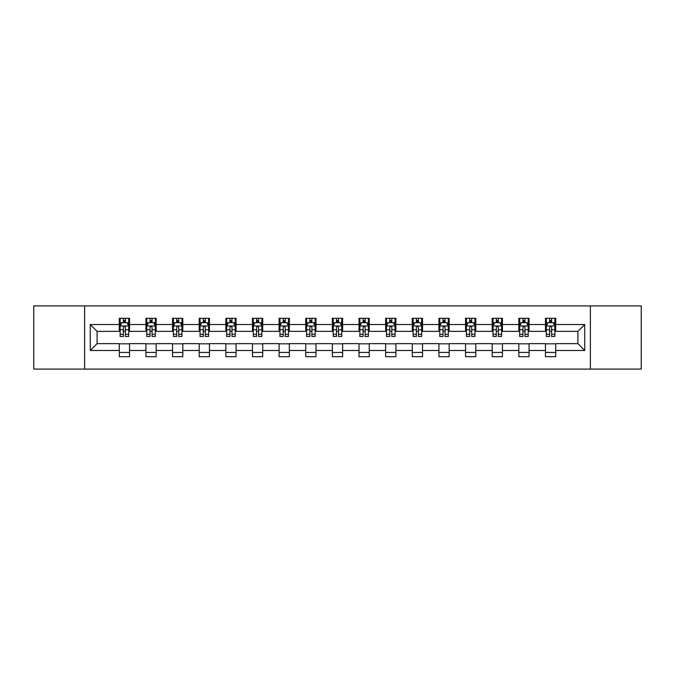 <?xml version="1.0" encoding="UTF-8"?>
<svg xmlns="http://www.w3.org/2000/svg" width="675" height="675" viewBox="0 0 675 675"><rect width="100%" height="100%" fill="white"/><g stroke="black" fill="none" stroke-linecap="round" stroke-linejoin="round"><path stroke-width="1.01" d="M590.372 369.09L641.25 369.09L641.25 305.91L590.372 305.91L590.372 369.09L84.628 369.09L84.628 305.91L33.75 305.91L33.75 369.09L84.628 369.09M590.372 305.91L84.628 305.91M555.711 324.523L555.711 318.288L545.467 318.288L545.467 324.523L529.073 324.523L529.073 318.288L518.83 318.288L518.83 324.523L502.436 324.523L502.436 318.288L492.193 318.288L492.193 324.523L475.799 324.523L475.799 318.288L465.556 318.288L465.556 324.523L449.162 324.523L449.162 318.288L438.919 318.288L438.919 324.523L422.533 324.523L422.533 318.288L412.282 318.288L412.282 324.523L395.896 324.523L395.896 318.288L385.653 318.288L385.653 324.523L369.259 324.523L369.259 318.288L359.016 318.288L359.016 324.523L342.622 324.523L342.622 318.288L332.378 318.288L332.378 324.523L315.984 324.523L315.984 318.288L305.741 318.288L305.741 324.523L289.347 324.523L289.347 318.288L279.104 318.288L279.104 324.523L262.718 324.523L262.718 318.288L252.467 318.288L252.467 324.523L236.081 324.523L236.081 318.288L225.838 318.288L225.838 324.523L209.444 324.523L209.444 318.288L199.201 318.288L199.201 324.523L182.807 324.523L182.807 318.288L172.564 318.288L172.564 324.523L156.17 324.523L156.17 318.288L145.927 318.288L145.927 324.523L129.532 324.523L129.532 318.288L119.289 318.288L119.289 324.523L90.264 324.523L90.264 350.477L97.099 343.642L119.289 343.642L119.289 356.712L129.532 356.712L129.532 343.642L145.927 343.642L145.927 356.712L156.17 356.712L156.17 343.642L172.564 343.642L172.564 356.712L182.807 356.712L182.807 343.642L199.201 343.642L199.201 356.712L209.444 356.712L209.444 343.642L225.838 343.642L225.838 356.712L236.081 356.712L236.081 343.642L252.467 343.642L252.467 356.712L262.718 356.712L262.718 343.642L279.104 343.642L279.104 356.712L289.347 356.712L289.347 343.642L305.741 343.642L305.741 356.712L315.984 356.712L315.984 343.642L332.378 343.642L332.378 356.712L342.622 356.712L342.622 343.642L359.016 343.642L359.016 356.712L369.259 356.712L369.259 343.642L385.653 343.642L385.653 356.712L395.896 356.712L395.896 343.642L412.282 343.642L412.282 356.712L422.533 356.712L422.533 343.642L438.919 343.642L438.919 356.712L449.162 356.712L449.162 343.642L465.556 343.642L465.556 356.712L475.799 356.712L475.799 343.642L492.193 343.642L492.193 356.712L502.436 356.712L502.436 343.642L518.83 343.642L518.83 356.712L529.073 356.712L529.073 343.642L545.467 343.642L545.467 356.712L555.711 356.712L555.711 343.642L577.901 343.642L577.901 331.358L555.711 331.358L555.711 324.523L584.736 324.523L584.736 350.477L555.711 350.477M545.467 350.477L529.073 350.477M518.83 350.477L502.436 350.477M492.193 350.477L475.799 350.477M465.556 350.477L449.162 350.477M438.919 350.477L422.533 350.477M412.282 350.477L395.896 350.477M385.653 350.477L369.259 350.477M359.016 350.477L342.622 350.477M332.378 350.477L315.984 350.477M305.741 350.477L289.347 350.477M279.104 350.477L262.718 350.477M252.467 350.477L236.081 350.477M225.838 350.477L209.444 350.477M199.201 350.477L182.807 350.477M172.564 350.477L156.17 350.477M145.927 350.477L129.532 350.477M119.289 350.477L90.264 350.477M545.467 324.523L545.467 331.358L529.073 331.358L529.073 324.523M518.83 324.523L518.83 331.358L502.436 331.358L502.436 324.523M492.193 324.523L492.193 331.358L475.799 331.358L475.799 324.523M465.556 324.523L465.556 331.358L449.162 331.358L449.162 324.523M438.919 324.523L438.919 331.358L422.533 331.358L422.533 324.523M412.282 324.523L412.282 331.358L395.896 331.358L395.896 324.523M385.653 324.523L385.653 331.358L369.259 331.358L369.259 324.523M359.016 324.523L359.016 331.358L342.622 331.358L342.622 324.523M332.378 324.523L332.378 331.358L315.984 331.358L315.984 324.523M305.741 324.523L305.741 331.358L289.347 331.358L289.347 324.523M279.104 324.523L279.104 331.358L262.718 331.358L262.718 324.523M252.467 324.523L252.467 331.358L236.081 331.358L236.081 324.523M225.838 324.523L225.838 331.358L209.444 331.358L209.444 324.523M199.201 324.523L199.201 331.358L182.807 331.358L182.807 324.523M172.564 324.523L172.564 331.358L156.17 331.358L156.17 324.523M145.927 324.523L145.927 331.358L129.532 331.358L129.532 324.523M119.289 324.523L119.289 331.358L97.099 331.358L90.264 324.523M97.099 331.358L97.099 343.642M584.736 350.477L577.901 343.642M577.901 331.358L584.736 324.523M119.289 322.557L120.142 322.557M123.39 322.557L125.44 322.557M128.68 322.557L129.532 322.557M119.289 331.18L120.142 331.18M123.39 331.18L125.44 331.18M128.68 331.18L129.532 331.18M119.289 343.82L129.532 343.82M119.289 352.443L129.532 352.443M145.927 343.82L156.17 343.82M145.927 352.443L156.17 352.443M145.927 322.557L146.779 322.557M150.027 322.557L152.078 322.557M155.318 322.557L156.17 322.557M145.927 331.18L146.779 331.18M150.027 331.18L152.078 331.18M155.318 331.18L156.17 331.18M172.564 343.82L182.807 343.82M172.564 352.443L182.807 352.443M172.564 322.557L173.416 322.557M176.664 322.557L178.706 322.557M181.955 322.557L182.807 322.557M172.564 331.18L173.416 331.18M176.664 331.18L178.706 331.18M181.955 331.18L182.807 331.18M199.201 343.82L209.444 343.82M199.201 352.443L209.444 352.443M199.201 322.557L200.053 322.557M203.293 322.557L205.343 322.557M208.592 322.557L209.444 322.557M199.201 331.18L200.053 331.18M203.293 331.18L205.343 331.18M208.592 331.18L209.444 331.18M225.838 343.82L236.081 343.82M225.838 352.443L236.081 352.443M225.838 322.557L226.69 322.557M229.93 322.557L231.981 322.557M235.229 322.557L236.081 322.557M225.838 331.18L226.69 331.18M229.93 331.18L231.981 331.18M235.229 331.18L236.081 331.18M252.467 343.82L262.718 343.82M252.467 352.443L262.718 352.443M252.467 322.557L253.328 322.557M256.567 322.557L258.618 322.557M261.858 322.557L262.718 322.557M252.467 331.18L253.328 331.18M256.567 331.18L258.618 331.18M261.858 331.18L262.718 331.18M279.104 343.82L289.347 343.82M279.104 352.443L289.347 352.443M279.104 322.557L279.956 322.557M283.205 322.557L285.255 322.557M288.495 322.557L289.347 322.557M279.104 331.18L279.956 331.18M283.205 331.18L285.255 331.18M288.495 331.18L289.347 331.18M305.741 343.82L315.984 343.82M305.741 352.443L315.984 352.443M305.741 322.557L306.593 322.557M309.842 322.557L311.892 322.557M315.132 322.557L315.984 322.557M305.741 331.18L306.593 331.18M309.842 331.18L311.892 331.18M315.132 331.18L315.984 331.18M332.378 343.82L342.622 343.82M332.378 352.443L342.622 352.443M332.378 322.557L333.231 322.557M336.479 322.557L338.521 322.557M341.769 322.557L342.622 322.557M332.378 331.18L333.231 331.18M336.479 331.18L338.521 331.18M341.769 331.18L342.622 331.18M359.016 343.82L369.259 343.82M359.016 352.443L369.259 352.443M359.016 322.557L359.868 322.557M363.108 322.557L365.158 322.557M368.407 322.557L369.259 322.557M359.016 331.18L359.868 331.18M363.108 331.18L365.158 331.18M368.407 331.18L369.259 331.18M385.653 343.82L395.896 343.82M385.653 352.443L395.896 352.443M385.653 322.557L386.505 322.557M389.745 322.557L391.795 322.557M395.044 322.557L395.896 322.557M385.653 331.18L386.505 331.18M389.745 331.18L391.795 331.18M395.044 331.18L395.896 331.18M412.282 343.82L422.533 343.82M412.282 352.443L422.533 352.443M412.282 322.557L413.142 322.557M416.382 322.557L418.433 322.557M421.673 322.557L422.533 322.557M412.282 331.18L413.142 331.18M416.382 331.18L418.433 331.18M421.673 331.18L422.533 331.18M438.919 343.82L449.162 343.82M438.919 352.443L449.162 352.443M438.919 322.557L439.771 322.557M443.019 322.557L445.07 322.557M448.31 322.557L449.162 322.557M438.919 331.18L439.771 331.18M443.019 331.18L445.07 331.18M448.31 331.18L449.162 331.18M465.556 343.82L475.799 343.82M465.556 352.443L475.799 352.443M465.556 322.557L466.408 322.557M469.657 322.557L471.707 322.557M474.947 322.557L475.799 322.557M465.556 331.18L466.408 331.18M469.657 331.18L471.707 331.18M474.947 331.18L475.799 331.18M492.193 343.82L502.436 343.82M492.193 352.443L502.436 352.443M492.193 322.557L493.045 322.557M496.294 322.557L498.336 322.557M501.584 322.557L502.436 322.557M492.193 331.18L493.045 331.18M496.294 331.18L498.336 331.18M501.584 331.18L502.436 331.18M518.83 343.82L529.073 343.82M518.83 352.443L529.073 352.443M518.83 322.557L519.683 322.557M522.923 322.557L524.973 322.557M528.221 322.557L529.073 322.557M518.83 331.18L519.683 331.18M522.923 331.18L524.973 331.18M528.221 331.18L529.073 331.18M545.467 343.82L555.711 343.82M545.467 352.443L555.711 352.443M545.467 322.557L546.32 322.557M549.56 322.557L551.61 322.557M554.858 322.557L555.711 322.557M545.467 331.18L546.32 331.18M549.56 331.18L551.61 331.18M554.858 331.18L555.711 331.18M125.44 320.515L123.39 320.515M128.68 334.336L125.44 334.336L125.44 336.479L128.68 336.479L128.68 326.059L126.976 322.642L121.854 322.642L120.142 326.059L120.142 336.479L123.39 336.479L123.39 334.336L120.142 334.336M120.142 326.059L120.142 318.288M128.68 326.059L128.68 318.288M123.39 322.642L123.39 318.288M125.44 318.288L125.44 322.642M125.44 334.336L125.44 327.341C124.757 326.025 124.073 326.025 123.39 327.341L123.39 334.336M152.078 320.515L150.027 320.515M155.318 334.336L152.078 334.336L152.078 336.479L155.318 336.479L155.318 326.059L153.613 322.642L148.492 322.642L146.779 326.059L146.779 336.479L150.027 336.479L150.027 334.336L146.779 334.336M146.779 326.059L146.779 318.288M155.318 326.059L155.318 318.288M150.027 322.642L150.027 318.288M152.078 318.288L152.078 322.642M152.078 334.336L152.078 327.341C151.394 326.025 150.711 326.025 150.027 327.341L150.027 334.336M178.706 320.515L176.664 320.515M181.955 334.336L178.706 334.336L178.706 336.479L181.955 336.479L181.955 326.059L180.25 322.642L175.12 322.642L173.416 326.059L173.416 336.479L176.664 336.479L176.664 334.336L173.416 334.336M173.416 326.059L173.416 318.288M181.955 326.059L181.955 318.288M176.664 322.642L176.664 318.288M178.706 318.288L178.706 322.642M178.706 334.336L178.706 327.341C178.031 326.025 177.348 326.025 176.664 327.341L176.664 334.336M205.343 320.515L203.293 320.515M208.592 334.336L205.343 334.336L205.343 336.479L208.592 336.479L208.592 326.059L206.879 322.642L201.757 322.642L200.053 326.059L200.053 336.479L203.293 336.479L203.293 334.336L200.053 334.336M200.053 326.059L200.053 318.288M208.592 326.059L208.592 318.288M203.293 322.642L203.293 318.288M205.343 318.288L205.343 322.642M205.343 334.336L205.343 327.341C204.66 326.025 203.977 326.025 203.293 327.341L203.293 334.336M231.981 320.515L229.93 320.515M235.229 334.336L231.981 334.336L231.981 336.479L235.229 336.479L235.229 326.059L233.516 322.642L228.395 322.642L226.69 326.059L226.69 336.479L229.93 336.479L229.93 334.336L226.69 334.336M226.69 326.059L226.69 318.288M235.229 326.059L235.229 318.288M229.93 322.642L229.93 318.288M231.981 318.288L231.981 322.642M231.981 334.336L231.981 327.341C231.297 326.025 230.614 326.025 229.93 327.341L229.93 334.336M258.618 320.515L256.567 320.515M261.858 334.336L258.618 334.336L258.618 336.479L261.858 336.479L261.858 326.059L260.153 322.642L255.032 322.642L253.328 326.059L253.328 336.479L256.567 336.479L256.567 334.336L253.328 334.336M253.328 326.059L253.328 318.288M261.858 326.059L261.858 318.288M256.567 322.642L256.567 318.288M258.618 318.288L258.618 322.642M258.618 334.336L258.618 327.341C257.934 326.025 257.251 326.025 256.567 327.341L256.567 334.336M285.255 320.515L283.205 320.515M288.495 334.336L285.255 334.336L285.255 336.479L288.495 336.479L288.495 326.059L286.791 322.642L281.669 322.642L279.956 326.059L279.956 336.479L283.205 336.479L283.205 334.336L279.956 334.336M279.956 326.059L279.956 318.288M288.495 326.059L288.495 318.288M283.205 322.642L283.205 318.288M285.255 318.288L285.255 322.642M285.255 334.336L285.255 327.341C284.572 326.025 283.888 326.025 283.205 327.341L283.205 334.336M311.892 320.515L309.842 320.515M315.132 334.336L311.892 334.336L311.892 336.479L315.132 336.479L315.132 326.059L313.428 322.642L308.306 322.642L306.593 326.059L306.593 336.479L309.842 336.479L309.842 334.336L306.593 334.336M306.593 326.059L306.593 318.288M315.132 326.059L315.132 318.288M309.842 322.642L309.842 318.288M311.892 318.288L311.892 322.642M311.892 334.336L311.892 327.341C311.209 326.025 310.525 326.025 309.842 327.341L309.842 334.336M338.521 320.515L336.479 320.515M341.769 334.336L338.521 334.336L338.521 336.479L341.769 336.479L341.769 326.059L340.065 322.642L334.935 322.642L333.231 326.059L333.231 336.479L336.479 336.479L336.479 334.336L333.231 334.336M333.231 326.059L333.231 318.288M341.769 326.059L341.769 318.288M336.479 322.642L336.479 318.288M338.521 318.288L338.521 322.642M338.521 334.336L338.521 327.341C337.846 326.025 337.163 326.025 336.479 327.341L336.479 334.336M365.158 320.515L363.108 320.515M368.407 334.336L365.158 334.336L365.158 336.479L368.407 336.479L368.407 326.059L366.694 322.642L361.572 322.642L359.868 326.059L359.868 336.479L363.108 336.479L363.108 334.336L359.868 334.336M359.868 326.059L359.868 318.288M368.407 326.059L368.407 318.288M363.108 322.642L363.108 318.288M365.158 318.288L365.158 322.642M365.158 334.336L365.158 327.341C364.475 326.025 363.791 326.025 363.108 327.341L363.108 334.336M391.795 320.515L389.745 320.515M395.044 334.336L391.795 334.336L391.795 336.479L395.044 336.479L395.044 326.059L393.331 322.642L388.209 322.642L386.505 326.059L386.505 336.479L389.745 336.479L389.745 334.336L386.505 334.336M386.505 326.059L386.505 318.288M395.044 326.059L395.044 318.288M389.745 322.642L389.745 318.288M391.795 318.288L391.795 322.642M391.795 334.336L391.795 327.341C391.112 326.025 390.428 326.025 389.745 327.341L389.745 334.336M418.433 320.515L416.382 320.515M421.673 334.336L418.433 334.336L418.433 336.479L421.673 336.479L421.673 326.059L419.968 322.642L414.847 322.642L413.142 326.059L413.142 336.479L416.382 336.479L416.382 334.336L413.142 334.336M413.142 326.059L413.142 318.288M421.673 326.059L421.673 318.288M416.382 322.642L416.382 318.288M418.433 318.288L418.433 322.642M418.433 334.336L418.433 327.341C417.749 326.025 417.066 326.025 416.382 327.341L416.382 334.336M445.07 320.515L443.019 320.515M448.31 334.336L445.07 334.336L445.07 336.479L448.31 336.479L448.31 326.059L446.605 322.642L441.484 322.642L439.771 326.059L439.771 336.479L443.019 336.479L443.019 334.336L439.771 334.336M439.771 326.059L439.771 318.288M448.31 326.059L448.31 318.288M443.019 322.642L443.019 318.288M445.07 318.288L445.07 322.642M445.07 334.336L445.07 327.341C444.386 326.025 443.703 326.025 443.019 327.341L443.019 334.336M471.707 320.515L469.657 320.515M474.947 334.336L471.707 334.336L471.707 336.479L474.947 336.479L474.947 326.059L473.243 322.642L468.121 322.642L466.408 326.059L466.408 336.479L469.657 336.479L469.657 334.336L466.408 334.336M466.408 326.059L466.408 318.288M474.947 326.059L474.947 318.288M469.657 322.642L469.657 318.288M471.707 318.288L471.707 322.642M471.707 334.336L471.707 327.341C471.023 326.025 470.34 326.025 469.657 327.341L469.657 334.336M498.336 320.515L496.294 320.515M501.584 334.336L498.336 334.336L498.336 336.479L501.584 336.479L501.584 326.059L499.88 322.642L494.75 322.642L493.045 326.059L493.045 336.479L496.294 336.479L496.294 334.336L493.045 334.336M493.045 326.059L493.045 318.288M501.584 326.059L501.584 318.288M496.294 322.642L496.294 318.288M498.336 318.288L498.336 322.642M498.336 334.336L498.336 327.341C497.661 326.025 496.977 326.025 496.294 327.341L496.294 334.336M524.973 320.515L522.923 320.515M528.221 334.336L524.973 334.336L524.973 336.479L528.221 336.479L528.221 326.059L526.508 322.642L521.387 322.642L519.683 326.059L519.683 336.479L522.923 336.479L522.923 334.336L519.683 334.336M519.683 326.059L519.683 318.288M528.221 326.059L528.221 318.288M522.923 322.642L522.923 318.288M524.973 318.288L524.973 322.642M524.973 334.336L524.973 327.341C524.289 326.025 523.606 326.025 522.923 327.341L522.923 334.336M551.61 320.515L549.56 320.515M554.858 334.336L551.61 334.336L551.61 336.479L554.858 336.479L554.858 326.059L553.146 322.642L548.024 322.642L546.32 326.059L546.32 336.479L549.56 336.479L549.56 334.336L546.32 334.336M546.32 326.059L546.32 318.288M554.858 326.059L554.858 318.288M549.56 322.642L549.56 318.288M551.61 318.288L551.61 322.642M551.61 334.336L551.61 327.341C550.927 326.025 550.243 326.025 549.56 327.341L549.56 334.336M128.638 325.974L120.192 325.974M120.142 322.852L121.753 322.852M127.077 322.852L128.68 322.852M123.39 329.754L120.142 329.754M128.68 329.754L125.44 329.754M125.44 321.595L123.39 321.595M155.275 325.974L146.821 325.974M146.779 322.852L148.39 322.852M153.714 322.852L155.318 322.852M150.027 329.754L146.779 329.754M155.318 329.754L152.078 329.754M152.078 321.595L150.027 321.595M181.912 325.974L173.458 325.974M173.416 322.852L175.019 322.852M180.352 322.852L181.955 322.852M176.664 329.754L173.416 329.754M181.955 329.754L178.706 329.754M178.706 321.595L176.664 321.595M208.55 325.974L200.095 325.974M200.053 322.852L201.656 322.852M206.989 322.852L208.592 322.852M203.293 329.754L200.053 329.754M208.592 329.754L205.343 329.754M205.343 321.595L203.293 321.595M235.187 325.974L226.733 325.974M226.69 322.852L228.293 322.852M233.618 322.852L235.229 322.852M229.93 329.754L226.69 329.754M235.229 329.754L231.981 329.754M231.981 321.595L229.93 321.595M261.816 325.974L253.37 325.974M253.328 322.852L254.931 322.852M260.255 322.852L261.858 322.852M256.567 329.754L253.328 329.754M261.858 329.754L258.618 329.754M258.618 321.595L256.567 321.595M288.453 325.974L279.998 325.974M279.956 322.852L281.568 322.852M286.892 322.852L288.495 322.852M283.205 329.754L279.956 329.754M288.495 329.754L285.255 329.754M285.255 321.595L283.205 321.595M315.09 325.974L306.636 325.974M306.593 322.852L308.197 322.852M313.529 322.852L315.132 322.852M309.842 329.754L306.593 329.754M315.132 329.754L311.892 329.754M311.892 321.595L309.842 321.595M341.727 325.974L333.273 325.974M333.231 322.852L334.834 322.852M340.166 322.852L341.769 322.852M336.479 329.754L333.231 329.754M341.769 329.754L338.521 329.754M338.521 321.595L336.479 321.595M368.364 325.974L359.91 325.974M359.868 322.852L361.471 322.852M366.803 322.852L368.407 322.852M363.108 329.754L359.868 329.754M368.407 329.754L365.158 329.754M365.158 321.595L363.108 321.595M395.002 325.974L386.547 325.974M386.505 322.852L388.108 322.852M393.432 322.852L395.044 322.852M389.745 329.754L386.505 329.754M395.044 329.754L391.795 329.754M391.795 321.595L389.745 321.595M421.63 325.974L413.184 325.974M413.142 322.852L414.745 322.852M420.069 322.852L421.673 322.852M416.382 329.754L413.142 329.754M421.673 329.754L418.433 329.754M418.433 321.595L416.382 321.595M448.267 325.974L439.813 325.974M439.771 322.852L441.382 322.852M446.707 322.852L448.31 322.852M443.019 329.754L439.771 329.754M448.31 329.754L445.07 329.754M445.07 321.595L443.019 321.595M474.905 325.974L466.45 325.974M466.408 322.852L468.011 322.852M473.344 322.852L474.947 322.852M469.657 329.754L466.408 329.754M474.947 329.754L471.707 329.754M471.707 321.595L469.657 321.595M501.542 325.974L493.087 325.974M493.045 322.852L494.648 322.852M499.981 322.852L501.584 322.852M496.294 329.754L493.045 329.754M501.584 329.754L498.336 329.754M498.336 321.595L496.294 321.595M528.179 325.974L519.725 325.974M519.683 322.852L521.286 322.852M526.61 322.852L528.221 322.852M522.923 329.754L519.683 329.754M528.221 329.754L524.973 329.754M524.973 321.595L522.923 321.595M554.808 325.974L546.362 325.974M546.32 322.852L547.923 322.852M553.247 322.852L554.858 322.852M549.56 329.754L546.32 329.754M554.858 329.754L551.61 329.754M551.61 321.595L549.56 321.595"/></g></svg>
